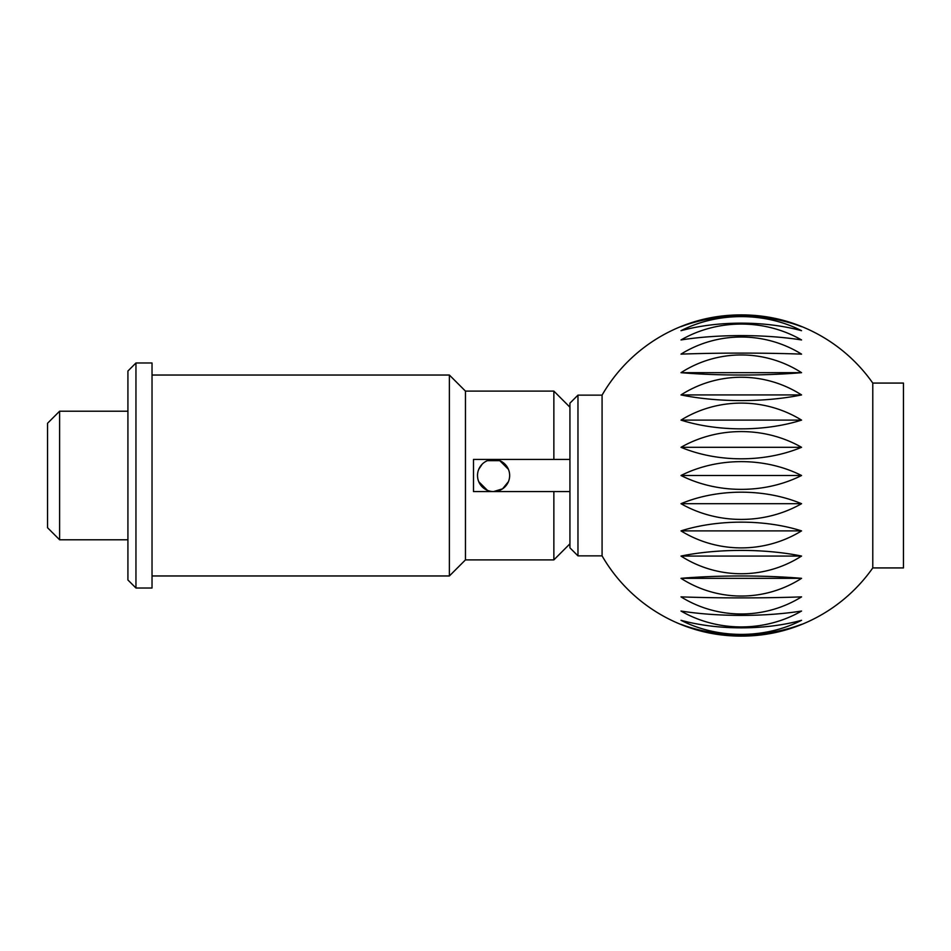 <?xml version="1.0" encoding="UTF-8"?>
<svg xmlns="http://www.w3.org/2000/svg" width="951" height="951" viewBox="0 0 951 951"><rect width="100%" height="100%" fill="white"/><g stroke="black" fill="none" stroke-linecap="round" stroke-linejoin="round"><path stroke-width="1.43" d="M872.78 383.075L872.78 567.925L903.45 567.925L903.45 383.075L872.78 383.075A160.731 160.731 0 0 0 783.446 320.392A111.053 73.56 180 0 1 801.55 326.668A111.053 65.322 180 0 0 680.999 326.668A111.053 73.56 180 0 1 699.104 320.392A111.053 73.56 180 0 1 783.446 320.392M699.104 320.392A160.731 160.731 0 0 0 602.078 395.129L602.078 555.871L577.97 555.871L577.97 395.129L569.934 403.165L569.934 547.835L577.97 555.871M680.999 475.5A111.053 86.6 0 0 1 801.55 475.5L680.999 475.5A111.053 86.6 180 0 0 801.55 475.5M801.55 330.698A111.053 47.146 180 0 0 680.999 330.698A111.053 87.979 180 0 1 801.55 330.698M801.55 354.129A111.053 6.395 180 0 0 680.999 354.129A111.053 106.869 180 0 1 801.55 354.129M801.55 394.938A111.053 35.27 180 0 1 680.999 394.938A111.053 110.435 0 0 1 801.55 394.938L680.999 394.938M801.55 447.303A111.053 71.884 180 0 1 680.999 447.303A111.053 98.191 0 0 1 801.55 447.303L680.999 447.303M801.55 420.116A111.053 54.564 180 0 1 680.999 420.116A111.053 106.239 0 0 1 801.55 420.116L680.999 420.116M801.55 372.673A111.053 14.705 180 0 1 680.999 372.673A111.053 110.649 180 0 1 801.55 372.673L680.999 372.673M801.55 339.959A111.053 27.258 180 0 0 680.999 339.959A111.053 99.213 180 0 1 801.55 339.959M508.416 481.681L502.568 488.826L493.581 491.572M487.399 490.336L478.745 481.681M59.604 539.788L47.55 527.734L47.55 423.266L59.604 411.212L59.604 539.788L127.921 539.788M477.509 475.5A16.072 16.072 0 0 0 493.581 491.572A16.072 16.072 0 0 0 509.653 475.5A16.072 16.072 0 0 0 493.581 459.428A16.072 16.072 0 0 0 477.509 475.5M478.745 469.319L482.216 464.136M487.399 460.664L499.762 460.664L508.416 469.319M680.999 503.697A111.053 71.884 0 0 1 801.55 503.697L680.999 503.697A111.053 98.191 180 0 0 801.55 503.697M680.999 556.062A111.053 35.27 0 0 1 801.55 556.062L680.999 556.062A111.053 110.435 180 0 0 801.55 556.062M680.999 596.871A111.053 6.395 0 0 0 801.55 596.871A111.053 106.869 0 0 1 680.999 596.871M680.999 620.302A111.053 47.146 0 0 0 801.55 620.302A111.053 87.979 0 0 1 680.999 620.302M680.999 624.332A111.053 65.322 0 0 0 801.55 624.332A111.053 73.56 0 0 1 783.446 630.608A111.053 73.56 0 0 1 699.104 630.608A111.053 73.56 0 0 1 680.999 624.332M680.999 611.041A111.053 27.258 0 0 0 801.55 611.041A111.053 99.213 0 0 1 680.999 611.041M680.999 578.327A111.053 14.705 0 0 1 801.55 578.327L680.999 578.327A111.053 110.649 0 0 0 801.55 578.327M680.999 530.884A111.053 54.564 0 0 1 801.55 530.884L680.999 530.884A111.053 106.239 180 0 0 801.55 530.884M135.957 588.015L135.957 362.985L152.029 362.985L152.029 588.015L135.957 588.015L127.921 579.979L127.921 371.021L135.957 362.985M152.029 575.961L449.383 575.961L449.383 375.039L465.455 391.111L553.862 391.111L553.862 459.428L569.934 459.428M449.383 575.961L465.455 559.889L465.455 391.111M465.455 559.889L553.862 559.889L553.862 491.572L473.491 491.572L473.491 459.428L553.862 459.428M569.934 491.572L553.862 491.572M127.921 411.212L59.604 411.212M602.078 395.129L577.97 395.129M602.078 555.871A160.731 160.731 0 0 0 699.104 630.608M783.446 630.608A160.731 160.731 0 0 0 872.78 567.925M569.934 543.806L553.862 559.889M569.934 407.194L553.862 391.111M152.029 375.039L449.383 375.039"/></g></svg>
